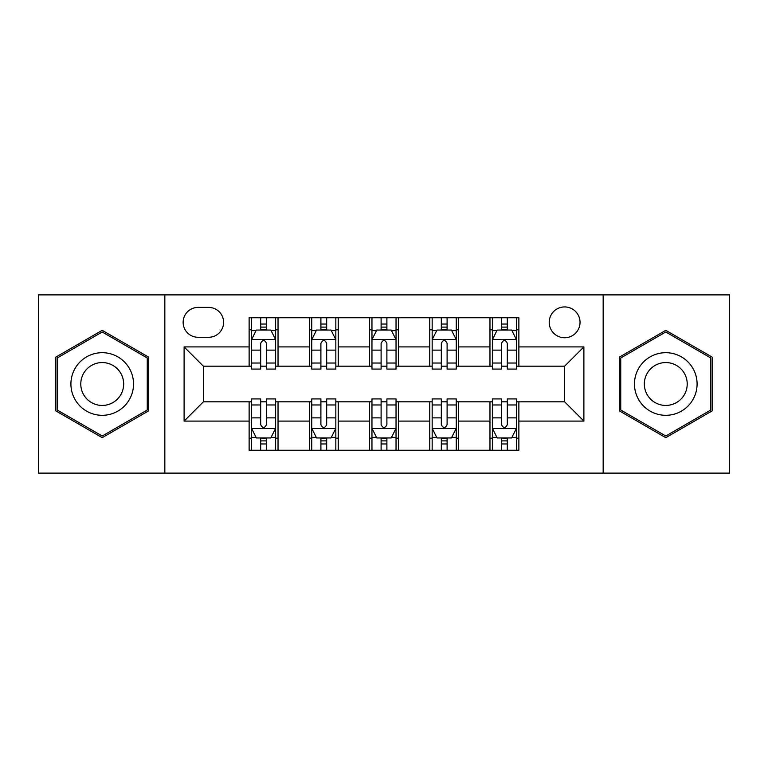 <?xml version="1.0" encoding="UTF-8"?>
<svg xmlns="http://www.w3.org/2000/svg" width="768" height="768" viewBox="0 0 768 768"><rect width="100%" height="100%" fill="white"/><g stroke="black" fill="none" stroke-linecap="round" stroke-linejoin="round"><path stroke-width="1.15" d="M564.624 306.931A15.418 15.418 0 0 0 549.216 322.349A15.418 15.418 0 0 0 564.624 337.757A15.418 15.418 0 0 0 580.042 322.349A15.418 15.418 0 0 0 564.624 306.931M603.158 473.107L729.6 473.107L729.6 294.893L603.158 294.893L603.158 473.107L164.842 473.107L164.842 294.893L38.4 294.893L38.4 473.107L164.842 473.107M198.077 337.277L208.675 337.277A14.928 14.928 0 0 0 223.603 322.349A14.928 14.928 0 0 0 208.675 307.411L198.077 307.411A14.928 14.928 0 0 0 183.139 322.349A14.928 14.928 0 0 0 198.077 337.277M603.158 294.893L164.842 294.893M249.13 421.085L184.109 421.085L184.109 346.915L249.13 346.915L249.13 366.182L203.376 366.182L203.376 401.818L249.13 401.818L249.13 450.23L518.87 450.23L518.87 401.818L564.624 401.818L564.624 366.182L518.87 366.182L518.87 346.915L583.891 346.915L583.891 421.085L518.87 421.085M518.87 346.915L518.87 317.77L249.13 317.77L249.13 346.915M489.965 317.77L489.965 366.182L492.374 366.182M501.533 366.182L507.312 366.182M516.461 366.182L518.87 366.182M489.965 366.182L456.25 366.182M429.763 317.77L429.763 366.182L432.163 366.182M441.322 366.182L447.101 366.182M429.763 366.182L396.038 366.182M369.552 317.77L369.552 366.182L371.962 366.182M381.11 366.182L386.89 366.182M369.552 366.182L335.837 366.182M309.341 317.77L309.341 366.182L311.75 366.182M320.899 366.182L326.678 366.182M309.341 366.182L275.626 366.182M249.13 366.182L251.539 366.182M260.688 366.182L266.467 366.182M249.13 401.818L251.539 401.818M260.688 401.818L266.467 401.818M275.626 401.818L278.035 401.818L278.035 450.23M311.75 401.818L278.035 401.818M320.899 401.818L326.678 401.818M335.837 401.818L338.237 401.818L338.237 450.23M371.962 401.818L338.237 401.818M381.11 401.818L386.89 401.818M396.038 401.818L398.448 401.818L398.448 450.23M432.163 401.818L398.448 401.818M441.322 401.818L447.101 401.818M456.25 401.818L458.659 401.818L458.659 450.23M492.374 401.818L458.659 401.818M501.533 401.818L507.312 401.818M516.461 401.818L518.87 401.818M278.035 317.77L278.035 366.182M249.13 329.808L251.539 329.808M260.688 329.808L266.467 329.808M275.626 329.808L278.035 329.808M249.13 438.192L251.539 438.192M260.688 438.192L266.467 438.192M275.626 438.192L278.035 438.192M309.341 401.818L309.341 450.23M338.237 317.77L338.237 366.182M309.341 329.808L311.75 329.808M320.899 329.808L326.678 329.808M335.837 329.808L338.237 329.808M309.341 438.192L311.75 438.192M320.899 438.192L326.678 438.192M335.837 438.192L338.237 438.192M369.552 401.818L369.552 450.23M369.552 438.192L371.962 438.192M381.11 438.192L386.89 438.192M396.038 438.192L398.448 438.192M398.448 317.77L398.448 366.182M369.552 329.808L371.962 329.808M381.11 329.808L386.89 329.808M396.038 329.808L398.448 329.808M429.763 401.818L429.763 450.23M429.763 438.192L432.163 438.192M441.322 438.192L447.101 438.192M456.25 438.192L458.659 438.192M458.659 317.77L458.659 366.182M429.763 329.808L432.163 329.808M441.322 329.808L447.101 329.808M456.25 329.808L458.659 329.808M489.965 401.818L489.965 450.23M489.965 438.192L492.374 438.192M501.533 438.192L507.312 438.192M516.461 438.192L518.87 438.192M489.965 329.808L492.374 329.808M501.533 329.808L507.312 329.808M516.461 329.808L518.87 329.808M203.376 366.182L184.109 346.915M203.376 401.818L184.109 421.085M583.891 346.915L564.624 366.182M583.891 421.085L564.624 401.818M102.221 437.674L148.704 410.832L148.704 357.168L102.221 330.326L55.738 357.168L55.738 410.832L102.221 437.674M712.262 357.168L665.779 330.326L619.296 357.168L619.296 410.832L665.779 437.674L712.262 410.832L712.262 357.168M266.467 324.029L260.688 324.029M275.626 363.034L266.467 363.034L266.467 369.072L275.626 369.072L275.626 339.686L270.806 330.048L256.358 330.048L251.539 339.686L251.539 369.072L260.688 369.072L260.688 363.034L251.539 363.034M251.539 339.686L251.539 317.77M275.626 339.686L275.626 317.77M260.688 330.048L260.688 317.77M266.467 317.77L266.467 330.048M266.467 363.034L266.467 343.296C264.547 339.59 262.618 339.59 260.688 343.296L260.688 363.034M260.688 443.971L266.467 443.971M251.539 404.966L260.688 404.966L260.688 398.928L251.539 398.928L251.539 428.314L256.358 437.952L270.806 437.952L275.626 428.314L275.626 398.928L266.467 398.928L266.467 404.966L275.626 404.966M275.626 428.314L275.626 450.23M251.539 428.314L251.539 450.23M266.467 437.952L266.467 450.23M260.688 450.23L260.688 437.952M260.688 404.966L260.688 424.704C262.618 428.41 264.547 428.41 266.467 424.704L266.467 404.966M326.678 324.029L320.899 324.029M335.837 363.034L326.678 363.034L326.678 369.072L335.837 369.072L335.837 339.686L331.018 330.048L316.57 330.048L311.75 339.686L311.75 369.072L320.899 369.072L320.899 363.034L311.75 363.034M311.75 339.686L311.75 317.77M335.837 339.686L335.837 317.77M320.899 330.048L320.899 317.77M326.678 317.77L326.678 330.048M326.678 363.034L326.678 343.296C324.758 339.59 322.829 339.59 320.899 343.296L320.899 363.034M386.89 324.029L381.11 324.029M396.038 363.034L386.89 363.034L386.89 369.072L396.038 369.072L396.038 339.686L391.229 330.048L376.771 330.048L371.962 339.686L371.962 369.072L381.11 369.072L381.11 363.034L371.962 363.034M371.962 339.686L371.962 317.77M396.038 339.686L396.038 317.77M381.11 330.048L381.11 317.77M386.89 317.77L386.89 330.048M386.89 363.034L386.89 343.296C384.97 339.59 383.04 339.59 381.11 343.296L381.11 363.034M447.101 324.029L441.322 324.029M456.25 363.034L447.101 363.034L447.101 369.072L456.25 369.072L456.25 339.686L451.43 330.048L436.982 330.048L432.163 339.686L432.163 369.072L441.322 369.072L441.322 363.034L432.163 363.034M432.163 339.686L432.163 317.77M456.25 339.686L456.25 317.77M441.322 330.048L441.322 317.77M447.101 317.77L447.101 330.048M447.101 363.034L447.101 343.296C445.171 339.59 443.251 339.59 441.322 343.296L441.322 363.034M320.899 443.971L326.678 443.971M311.75 404.966L320.899 404.966L320.899 398.928L311.75 398.928L311.75 428.314L316.57 437.952L331.018 437.952L335.837 428.314L335.837 398.928L326.678 398.928L326.678 404.966L335.837 404.966M335.837 428.314L335.837 450.23M311.75 428.314L311.75 450.23M326.678 437.952L326.678 450.23M320.899 450.23L320.899 437.952M320.899 404.966L320.899 424.704C322.829 428.41 324.749 428.41 326.678 424.704L326.678 404.966M381.11 443.971L386.89 443.971M371.962 404.966L381.11 404.966L381.11 398.928L371.962 398.928L371.962 428.314L376.771 437.952L391.229 437.952L396.038 428.314L396.038 398.928L386.89 398.928L386.89 404.966L396.038 404.966M396.038 428.314L396.038 450.23M371.962 428.314L371.962 450.23M386.89 437.952L386.89 450.23M381.11 450.23L381.11 437.952M381.11 404.966L381.11 424.704C383.03 428.41 384.96 428.41 386.89 424.704L386.89 404.966M441.322 443.971L447.101 443.971M432.163 404.966L441.322 404.966L441.322 398.928L432.163 398.928L432.163 428.314L436.982 437.952L451.43 437.952L456.25 428.314L456.25 398.928L447.101 398.928L447.101 404.966L456.25 404.966M456.25 428.314L456.25 450.23M432.163 428.314L432.163 450.23M447.101 437.952L447.101 450.23M441.322 450.23L441.322 437.952M441.322 404.966L441.322 424.704C443.242 428.41 445.171 428.41 447.101 424.704L447.101 404.966M507.312 324.029L501.533 324.029M516.461 363.034L507.312 363.034L507.312 369.072L516.461 369.072L516.461 339.686L511.642 330.048L497.194 330.048L492.374 339.686L492.374 369.072L501.533 369.072L501.533 363.034L492.374 363.034M492.374 339.686L492.374 317.77M516.461 339.686L516.461 317.77M501.533 330.048L501.533 317.77M507.312 317.77L507.312 330.048M507.312 363.034L507.312 343.296C505.382 339.59 503.453 339.59 501.533 343.296L501.533 363.034M501.533 443.971L507.312 443.971M492.374 404.966L501.533 404.966L501.533 398.928L492.374 398.928L492.374 428.314L497.194 437.952L511.642 437.952L516.461 428.314L516.461 398.928L507.312 398.928L507.312 404.966L516.461 404.966M516.461 428.314L516.461 450.23M492.374 428.314L492.374 450.23M507.312 437.952L507.312 450.23M501.533 450.23L501.533 437.952M501.533 404.966L501.533 424.704C503.453 428.41 505.382 428.41 507.312 424.704L507.312 404.966M129.331 368.342A31.306 31.306 0 0 0 86.563 356.89A31.306 31.306 0 0 0 75.11 399.658A31.306 31.306 0 0 0 117.878 411.11A31.306 31.306 0 0 0 129.331 368.342M120.787 373.286A21.437 21.437 0 0 0 91.507 365.434A21.437 21.437 0 0 0 83.654 394.714A21.437 21.437 0 0 0 112.934 402.566A21.437 21.437 0 0 0 120.787 373.286M102.221 436.003L57.187 410.006L57.187 357.994L102.221 331.997L147.254 357.994L147.254 410.006L102.221 436.003M665.779 415.306A31.306 31.306 0 0 0 697.085 384A31.306 31.306 0 0 0 665.779 352.694A31.306 31.306 0 0 0 634.474 384A31.306 31.306 0 0 0 665.779 415.306M665.779 405.437A21.437 21.437 0 0 0 687.216 384A21.437 21.437 0 0 0 665.779 362.563A21.437 21.437 0 0 0 644.342 384A21.437 21.437 0 0 0 665.779 405.437M620.746 357.994L665.779 331.997L710.813 357.994L710.813 410.006L665.779 436.003L620.746 410.006L620.746 357.994M309.341 421.085L278.035 421.085M309.341 346.915L278.035 346.915M369.552 346.915L338.237 346.915M369.552 421.085L338.237 421.085M429.763 346.915L398.448 346.915M429.763 421.085L398.448 421.085M489.965 346.915L458.659 346.915M489.965 421.085L458.659 421.085M275.501 339.446L251.664 339.446M251.539 330.634L256.07 330.634M271.094 330.634L275.626 330.634M260.688 350.122L251.539 350.122M275.626 350.122L266.467 350.122M266.467 327.101L260.688 327.101M251.664 428.554L275.501 428.554M275.626 437.366L271.094 437.366M256.07 437.366L251.539 437.366M266.467 417.878L275.626 417.878M251.539 417.878L260.688 417.878M260.688 440.899L266.467 440.899M335.712 339.446L311.866 339.446M311.75 330.634L316.282 330.634M331.306 330.634L335.837 330.634M320.899 350.122L311.75 350.122M335.837 350.122L326.678 350.122M326.678 327.101L320.899 327.101M395.923 339.446L372.077 339.446M371.962 330.634L376.483 330.634M391.517 330.634L396.038 330.634M381.11 350.122L371.962 350.122M396.038 350.122L386.89 350.122M386.89 327.101L381.11 327.101M456.134 339.446L432.288 339.446M432.163 330.634L436.694 330.634M451.718 330.634L456.25 330.634M441.322 350.122L432.163 350.122M456.25 350.122L447.101 350.122M447.101 327.101L441.322 327.101M311.866 428.554L335.712 428.554M335.837 437.366L331.306 437.366M316.282 437.366L311.75 437.366M326.678 417.878L335.837 417.878M311.75 417.878L320.899 417.878M320.899 440.899L326.678 440.899M372.077 428.554L395.923 428.554M396.038 437.366L391.517 437.366M376.483 437.366L371.962 437.366M386.89 417.878L396.038 417.878M371.962 417.878L381.11 417.878M381.11 440.899L386.89 440.899M432.288 428.554L456.134 428.554M456.25 437.366L451.718 437.366M436.694 437.366L432.163 437.366M447.101 417.878L456.25 417.878M432.163 417.878L441.322 417.878M441.322 440.899L447.101 440.899M516.336 339.446L492.499 339.446M492.374 330.634L496.906 330.634M511.93 330.634L516.461 330.634M501.533 350.122L492.374 350.122M516.461 350.122L507.312 350.122M507.312 327.101L501.533 327.101M492.499 428.554L516.336 428.554M516.461 437.366L511.93 437.366M496.906 437.366L492.374 437.366M507.312 417.878L516.461 417.878M492.374 417.878L501.533 417.878M501.533 440.899L507.312 440.899"/></g></svg>
